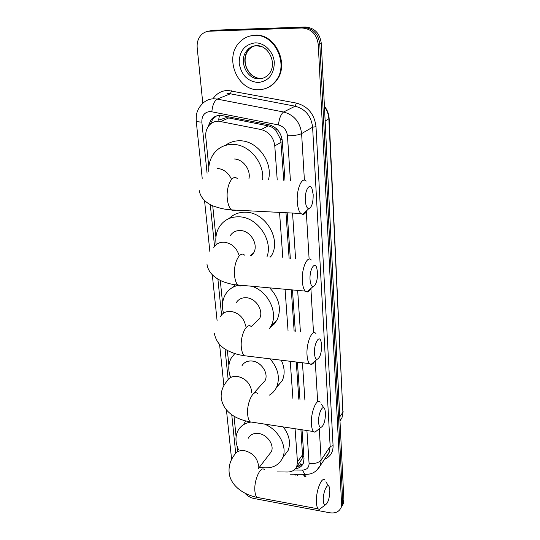 <?xml version="1.0" encoding="UTF-8"?>
<svg xmlns="http://www.w3.org/2000/svg" width="540" height="540" viewBox="0 0 540 540"><rect width="100%" height="100%" fill="white"/><g stroke="black" fill="none" stroke-linecap="round" stroke-linejoin="round"><path stroke-width="0.81" d="M283.743 180.259L280.733 139.59L275.947 130.511C273.793 128.081 271.215 126.536 268.204 125.881L228.704 117.95L226.145 117.707L218.565 120.136L219.49 115.324M277.229 180.023L274.779 145.894C273.564 137.255 269.008 131.807 261.124 129.553L218.531 121.163C214.461 121.21 211.16 122.83 208.636 126.016C206.347 129.128 205.396 132.806 205.774 137.052L208.825 167.204M299.882 462.058L301.975 459.081L302.603 456.597L300.929 429.617M298.836 399.236L296.271 362.016M294.145 331.182L291.296 289.872M289.123 258.37L285.977 212.726M277.263 471.913L287.53 472.021C292.039 471.94 295.13 470.084 296.791 466.452L297.459 461.97L295.076 428.726M292.903 398.419L290.237 361.287M288.029 330.527L285.073 289.325M282.818 257.911L279.551 212.396M212.726 205.774L215.919 237.344M220.279 280.429L222.595 303.318M227.36 350.44L228.886 365.499M229.878 375.3L230.128 377.784M234.016 416.192L236.095 436.752M237.019 445.905L237.56 451.238M284.972 180.306L282.278 140.906C281.097 132.32 276.588 126.92 268.751 124.693L220.55 115.283C216.56 115.344 213.32 116.924 210.816 120.035L207.974 126.974M210.249 124.267L212.726 119.192L216.52 115.931M202.804 103.329L197.195 47.817C196.776 42.674 198.113 38.387 201.211 34.958C203.506 32.609 206.26 31.354 209.459 31.199L302.022 27.986C311.378 28.721 316.798 34.25 318.269 44.57L341.591 504.016L341.105 507.485C339.181 511.812 335.374 513.567 329.697 512.757L253.969 498.488C250.493 497.772 247.475 496.004 244.924 493.189M209.783 30.875L213.219 30.233L305.188 27L303.608 27.493C312.937 28.222 318.33 33.723 319.795 44.01L342.752 502.031L342.259 505.494L341.01 507.735L342.259 505.494L342.752 502.031L319.795 44.01C318.33 33.723 312.937 28.222 303.608 27.493L211.343 30.713L303.608 27.493L302.022 27.986M207.893 31.361L211.343 30.713L207.893 31.361M295.427 468.72C299.275 468.261 301.921 466.418 303.352 463.192L304.013 458.784L302.029 429.786M299.95 399.391L297.405 362.151M295.299 331.304L292.471 289.973M290.318 258.457L287.192 212.794M303.062 463.833L296.649 466.776M305.188 27C314.483 27.722 319.856 33.21 321.307 43.45L343.899 500.06L343.413 503.516L342.164 505.751M258.667 89.728C237.911 90.922 224.08 58.671 238.997 42.883C243.182 38.185 248.346 35.687 254.489 35.384C274.853 33.656 289.204 64.787 275.819 80.845C271.33 86.596 265.613 89.552 258.667 89.728M249.608 36.119L255.143 35.195C275.488 33.46 289.811 64.544 276.433 80.582C273.895 83.943 270.783 86.387 267.091 87.912M305.316 200.624C305.741 205.646 306.889 208.319 308.765 208.643C311.735 207.448 313.207 202.77 313.187 194.616L312.079 188.899C309.629 182.101 304.547 190.715 305.316 200.624M307.017 210.35C305.741 213.03 304.337 214.407 302.798 214.475L300.753 213.489C298.877 211.437 297.729 207.623 297.31 202.068C296.285 189.209 302.002 176.101 306.241 181.082M208.744 171.369C208.481 164.774 210.087 158.976 213.556 153.974C218.268 147.629 224.66 144.436 232.733 144.396C248.846 144.2 264.31 162.398 262.636 179.489M225.437 145.388C229.574 142.27 234.333 140.731 239.713 140.778C257.263 140.427 273.206 162.101 268.495 179.705M248.886 178.99C251.161 169.931 243.013 158.929 234.05 159.017M310.061 279.72C310.412 284.02 311.391 286.308 313.004 286.585C316.008 285.296 317.527 280.55 317.574 272.363L316.656 267.523C314.415 261.043 309.319 270.27 310.061 279.72M310.993 288.407C309.744 290.77 308.428 291.958 307.044 291.978L305.242 291.094C303.662 289.352 302.704 286.106 302.353 281.36C301.347 268.947 307.247 255.116 311.263 259.983M251.505 255.629L253.564 253.024C258.829 244.796 250.681 230.715 240.476 230.54C236 230.398 232.591 232.112 230.249 235.683M252.956 253.976L252.558 253.82M216.189 244.667C215.15 237.931 216.257 231.923 219.497 226.645C224.053 219.875 230.634 216.601 239.24 216.817C257.344 217.087 273.267 240.158 267.003 256.757M229.142 218.491C233.624 214.083 239.213 212.004 245.909 212.24C265.646 212.382 281.509 239.49 271.519 255.515L270.608 257.02M314.489 353.477C314.779 357.176 315.617 359.147 317 359.383C320.011 357.966 321.563 353.153 321.665 344.945L320.902 340.821C318.85 334.651 313.774 344.473 314.489 353.477M314.685 361.341C313.497 363.393 312.289 364.412 311.067 364.412L309.494 363.616C308.158 362.138 307.348 359.357 307.051 355.273C306.072 343.319 312.1 328.772 315.887 333.504M254.88 323.116L259.517 318.681C264.006 311 256.129 298.256 246.517 297.749C241.853 297.473 238.403 299.174 236.176 302.859M223.493 313.187C221.684 306.342 222.298 300.159 225.335 294.644C228.218 289.784 232.504 286.666 238.194 285.296M233.321 287.044L235.312 284.837M252.491 286.47C268.447 291.87 278.296 312.842 271.188 325.721L269.46 328.55M269.791 287.989C279.248 298.242 281.698 308.84 277.155 319.761L274.185 324.095L270.216 327.436M318.62 422.408C318.863 425.615 319.586 427.315 320.78 427.511C323.764 425.959 325.33 421.079 325.492 412.877L324.851 409.334C322.967 403.454 317.939 413.836 318.62 422.408M318.154 429.617L314.888 432.236L313.51 431.534C312.383 430.272 311.695 427.869 311.445 424.339C310.487 412.844 316.609 397.602 320.159 402.185M261.637 384.446L265.052 380.646C268.92 373.478 261.306 361.807 252.2 361.037C247.401 360.619 243.952 362.273 241.846 365.999M230.627 377.474C228.022 370.521 228.15 364.176 231.012 358.432L234.792 353.558M270.061 358.844C278.12 368.28 280.294 377.73 276.595 387.194C274.982 390.616 272.558 393.275 269.325 395.159M281.279 360.2C284.702 367.511 285.046 374.294 282.319 380.552L276.385 387.646M323.318 500.729C323.521 503.442 324.122 504.873 325.121 505.028C328.05 503.294 329.623 498.339 329.846 490.165L329.326 487.188C327.632 481.653 322.67 492.662 323.318 500.729M322.13 507.31L319.302 509.456L318.141 508.856C317.209 507.803 316.636 505.784 316.433 502.801C315.509 491.866 321.698 475.814 324.972 480.202M268.934 454.829L271.316 451.737C274.59 445.142 267.287 434.538 258.714 433.492C253.807 432.911 250.371 434.477 248.413 438.19M264.445 424.062C278.566 429.557 287.8 446.85 282.663 457.839C278.768 465.662 271.802 468.902 261.772 467.552L259.531 467.066M238.633 449.948C235.44 443.178 235.123 436.934 237.674 431.231C240.199 426.229 244.478 423.198 250.519 422.132M243.668 424.292L245.835 420.95M283.25 426.931C289.325 435.031 290.945 442.874 288.117 450.468L283.696 456.442M303.048 474.336L305.006 476.732M304.162 474.35L306.113 476.928M228.704 117.95L221.076 121.433M282.137 139.583L280.733 139.59M275.947 130.511L276.325 128.601M303.872 456.732L302.603 456.597M301.185 465.352L299.511 462.577M268.204 125.881L261.124 129.553M281.124 142.25L274.779 145.894M302.65 454.633L297.459 461.97M290.412 180.502L287.462 135.79C286.679 130.039 283.662 126.414 278.404 124.936L210.195 111.476C204.525 112.111 201.744 115.634 201.845 122.053L207.07 173.232M201.845 122.053C198.329 121.993 196.452 121.601 196.209 120.899L196.357 115.169C197.06 111.112 198.788 107.622 201.548 104.699C204.788 100.858 208.913 98.888 213.928 98.78L217.242 99.103L230.317 93.798L227.07 93.494M212.976 98.813C216.594 93.433 221.589 90.646 227.954 90.436L296.372 103.079C307.901 106.238 314.449 114.109 316.008 126.684L333.079 445.689C333.166 452.243 330.311 456.773 324.5 459.263M318.269 44.57L321.307 43.45M209.459 31.199L213.219 30.233M341.591 504.016L343.899 500.06M211.856 111.645C212.531 105.097 214.326 100.913 217.242 99.103L283.608 111.996L295.13 106.198L230.317 93.798L231.606 90.774M278.404 124.936C279.275 118.247 281.009 113.933 283.608 111.996C294.118 114.919 300.119 122.128 301.61 133.609L312.606 127.204C311.209 116.019 305.384 109.019 295.13 106.198L296.372 103.079M319.275 428.72L321.151 460.019L330.163 446.506L312.606 127.204L316.008 126.684M294.057 470.023L302.413 470.097C306.794 469.834 309.015 467.613 309.082 463.448C314.618 464.036 318.641 462.888 321.151 460.019L320.321 465.575L316.406 470.657M326.687 455.956L329.326 451.973L330.163 446.506L333.079 445.689M287.462 135.79C293.855 135.736 298.573 135.014 301.61 133.609L304.398 180.117M306.288 211.727L309.123 259.132M310.892 288.603L313.538 332.849M315.218 360.896L317.662 401.794M210.283 204.606L214.549 246.355M217.897 279.153L221.555 314.948M225.045 349.063L228.15 379.424M231.755 414.727L235.676 453.114M309.082 463.448L306.909 430.529M304.904 400.079L302.441 362.765M300.402 331.85L297.662 290.425M295.582 258.842L292.559 213.071M306.625 474.37L304.864 474.356L302.413 470.097M231.761 459.128L231.323 456.712L232.16 458.386M325.148 121.055L329.15 118.537L342.893 412.297L328.853 118.881C328.603 114.426 327.132 110.396 324.446 106.799M339.991 420.964L342.002 417.724L342.893 412.297L339.781 416.826M260.624 78.212C248.076 79.009 239.659 59.596 248.535 49.997L246.996 50.49C249.264 47.594 252.295 45.988 256.082 45.664C268.056 44.563 277.614 62.883 269.379 73.568C266.686 76.937 263.27 78.678 259.146 78.799C246.564 79.596 238.106 60.122 246.996 50.49C249.507 47.594 252.619 46.028 256.331 45.785M258.113 82.526C247.563 81.405 241.252 74.966 239.186 63.194C239.247 51.273 244.546 44.503 255.069 42.876C264.539 42.511 273.652 51.813 274.313 62.525C273.976 74.554 268.576 81.216 258.113 82.526M256.622 45.772L261.61 46.595M256.892 77.72C246.827 74.561 241.009 59.981 248.535 49.997C250.547 47.648 253.017 46.163 255.94 45.535M237.236 178.565C232.247 173.718 225.896 186.368 227.313 198.821C227.894 204.208 229.284 207.907 231.485 209.918C232.963 211.12 234.482 211.201 236.027 210.148M231.248 178.76C228.083 172.395 223.351 168.939 217.06 168.392M238.943 254.975C236.392 247.496 231.498 243.236 224.262 242.197C219.659 242.021 216.175 243.769 213.8 247.435M244.478 255.116C239.747 250.337 233.179 263.668 234.569 275.717C235.062 280.334 236.23 283.493 238.086 285.208L240.03 286.092L242.069 285.559M245.687 326.153C243.992 317.925 239.105 313.004 231.019 311.398C226.226 311.074 222.703 312.795 220.448 316.562M251.181 326.599C246.713 321.921 239.996 335.934 241.353 347.564C241.772 351.54 242.764 354.26 244.33 355.732L247.772 356.144M251.66 392.702L251.62 390.987C250.101 383.103 245.356 378.243 237.364 376.414C232.443 375.948 228.913 377.608 226.787 381.409C222.521 386.505 220.671 392.162 221.251 398.378C223.601 412.351 236.263 419.445 250.236 421.902L253.179 422.348M257.411 393.512C253.206 388.955 246.382 403.63 247.705 414.835C248.063 418.284 248.906 420.64 250.236 421.902L313.51 431.534M258.093 468.261L258.363 464.751C256.925 457.387 252.342 452.695 244.62 450.691C239.585 450.05 236.081 451.615 234.103 455.389C230.202 460.674 228.555 466.432 229.163 472.675C229.851 482.564 239.396 493.594 257.033 497.387L259.443 497.839M264.445 469.685C260.55 465.291 253.665 480.735 254.934 491.427C255.231 494.343 255.933 496.334 257.033 497.387L318.141 508.856M296.055 474.255L297.54 475.436M296.926 466.263L299.147 466.283M301.975 459.081L296.791 466.452M212.726 119.192L210.816 120.035M341.105 507.485L343.413 503.516M290.372 474.188L304.864 474.356C309.44 474.471 315.488 473.81 320.321 465.575L329.326 451.973C328.32 454.147 327.409 455.524 326.592 456.104M196.209 120.899L202.21 178.322M204.538 200.536L209.912 251.978M212.301 274.813L217.121 320.922M219.584 344.473L223.884 385.607M226.429 409.914L231.323 456.712M343.13 411.554L342.002 417.724L339.977 420.701M324.419 106.245C327.301 109.836 328.88 113.94 329.15 118.537M275.819 80.845L276.433 80.582M308.765 208.643L302.798 214.475M199.064 189.992C200.367 197.438 205.294 202.851 213.853 206.24C224.384 209.696 226.726 209.304 231.485 209.918L300.753 213.489M313.004 286.585L307.044 291.978M206.941 263.979C207.913 271.35 212.976 277.115 222.122 281.266C227.786 283.547 233.651 284.607 234.103 284.641L305.242 291.094M269.784 256.959L271.519 255.515M253.564 253.024L250.385 255.542M317 359.383L311.067 364.412M214.319 333.301C215.851 341.084 220.313 346.856 227.698 350.615C236.277 354.645 239.416 354.814 244.33 355.732L309.494 363.616M271.188 325.721L277.155 319.761M259.517 318.681L251.235 326.599M320.78 427.511L314.888 432.236M276.595 387.194L282.319 380.552M265.052 380.646L253.888 393.086M323.858 407.876L321.253 404.069M325.121 505.028L319.302 509.456M282.663 457.839L288.117 450.468M271.316 451.737L258.512 468.389M328.563 486L325.883 481.815M294.381 474.235L295.663 475.112"/></g></svg>
